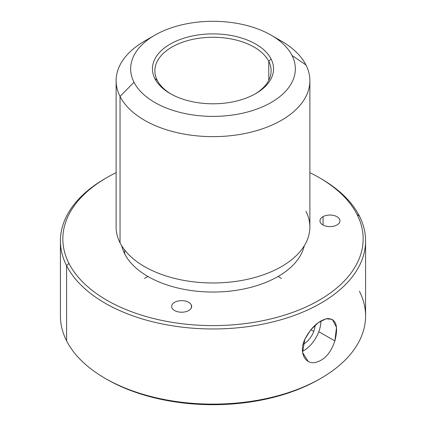 <?xml version="1.0" encoding="UTF-8"?>
<svg xmlns="http://www.w3.org/2000/svg" width="426" height="426" viewBox="0 0 426 426"><rect width="100%" height="100%" fill="white"/><g stroke="black" fill="none" stroke-linecap="round" stroke-linejoin="round"><path stroke-width="0.64" d="M318.797 331.662A24.218 13.983 -60 0 1 302.455 351.333A24.218 13.983 120 0 0 318.797 331.662A24.218 13.983 120 0 0 320.89 320.97A24.218 13.983 -60 0 1 318.797 331.662L334.868 340.944C338.649 326.082 336.114 318.621 327.264 318.573C318.451 320.645 310.969 327.562 304.808 339.336C298.993 351.519 304.281 363.575 314.116 362.686C323.595 361.003 330.512 353.756 334.868 340.944L318.797 331.662M313.754 331.396A16.097 9.292 120 0 0 315.123 325.23A16.097 9.292 -60 0 1 313.754 331.396L310.831 329.703L313.754 331.396A16.097 9.292 -60 0 1 303.088 344.368A16.097 9.292 120 0 0 313.754 331.396M268.774 61.371A58.128 33.558 180 0 1 271.128 70.817A58.128 33.558 180 0 1 254.94 94.055A58.128 33.558 0 0 0 268.774 61.371L268.774 80.269L268.774 61.371A58.128 33.558 0 0 0 196.636 38.617A58.128 33.558 0 0 0 157.226 80.269A58.128 33.558 180 0 1 154.872 70.817A58.128 33.558 180 0 1 204.736 37.6A58.128 33.558 180 0 1 268.774 61.371L271.101 59.001A60.551 34.959 0 0 0 195.955 35.299A60.551 34.959 0 0 0 154.899 78.682A60.551 34.959 0 0 0 230.045 102.384A60.551 34.959 0 0 0 271.101 59.001L268.774 61.371M171.06 94.055A58.128 33.558 180 0 1 157.226 80.269L154.899 78.682A60.551 34.959 180 0 1 195.955 35.299A60.551 34.959 180 0 1 271.101 59.001A60.551 34.959 180 0 1 255.813 93.56A60.551 34.959 180 0 1 170.187 93.56A60.551 34.959 180 0 1 154.899 78.682L157.226 80.269A58.128 33.558 0 0 0 171.06 94.055M105.973 378.815A150.16 86.691 0 0 0 320.027 378.815M105.973 178.1A152.583 88.091 0 0 0 60.417 240.882A152.583 88.091 0 0 0 66.589 265.686L66.589 340.832L66.589 265.686A152.583 88.091 0 0 0 234.699 328.079A152.583 88.091 0 0 0 365.583 240.882L365.583 316.028A152.583 88.091 180 0 1 234.699 403.225A152.583 88.091 180 0 1 66.589 340.832A152.583 88.091 0 0 0 105.105 378.32A152.583 88.091 0 0 0 320.895 378.32A152.583 88.091 0 0 0 359.411 291.23M320.895 378.32L319.18 379.305A150.16 86.691 180 0 1 106.819 379.305L105.105 378.32M365.583 240.882A152.583 88.091 0 0 0 359.411 216.083A152.583 88.091 0 0 0 320.027 178.1M66.589 340.832A152.583 88.091 180 0 1 60.417 316.028L60.417 240.882M319.18 177.605L320.895 178.595A152.583 88.091 180 0 1 359.411 216.083A152.583 88.091 180 0 1 255.957 325.411A152.583 88.091 180 0 1 66.589 265.686L68.916 263.316A150.16 86.691 0 0 0 255.275 322.093A150.16 86.691 0 0 0 357.084 214.496L359.411 216.083L357.084 214.496A150.16 86.691 -0 0 0 319.18 177.605A150.16 86.691 -0 0 0 309.878 172.668A150.16 86.691 180 0 1 357.084 214.496A150.16 86.691 180 0 1 255.275 322.093A150.16 86.691 180 0 1 68.916 263.316L66.589 265.686A152.583 88.091 180 0 1 105.105 178.595L106.819 177.605A150.16 86.691 -0 0 0 68.916 263.316A150.16 86.691 180 0 1 116.122 172.668A150.16 86.691 -0 0 0 106.819 177.605M124.69 253.864A92.032 53.133 0 0 0 220.114 291.885A92.032 53.133 0 0 0 304.249 245.829A92.032 53.133 180 0 1 220.114 291.885A92.032 53.133 180 0 1 124.69 253.864L124.69 250.035L124.69 253.864A92.032 53.133 180 0 1 121.751 245.829A92.032 53.133 0 0 0 124.69 253.864M191.386 305.075A10.011 5.783 0 0 0 179.298 300.82A10.011 5.783 0 0 0 171.928 307.801A10.011 5.783 0 0 0 184.021 312.056A10.011 5.783 0 0 0 191.386 305.075L191.386 307.801L191.386 305.075A10.011 5.783 180 0 1 191.668 306.438A10.011 5.783 180 0 1 182.85 312.178A10.011 5.783 180 0 1 171.928 307.801A10.011 5.783 180 0 1 171.646 306.438A10.011 5.783 180 0 1 180.47 300.697A10.011 5.783 180 0 1 191.386 305.075M323.057 216.626A10.011 5.783 0 0 0 322.727 224.8A10.011 5.783 0 0 0 336.881 224.992A10.011 5.783 0 0 0 337.216 216.823A10.011 5.783 0 0 0 323.057 216.626L323.057 224.992L323.057 216.626A10.011 5.783 180 0 1 333.909 215.497A10.011 5.783 180 0 1 339.98 220.812A10.011 5.783 180 0 1 336.881 224.992A10.011 5.783 180 0 1 326.028 226.126A10.011 5.783 180 0 1 319.958 220.812A10.011 5.783 180 0 1 323.057 216.626M150.053 38.191A96.878 55.934 0 0 0 116.122 80.706A96.878 55.934 0 0 0 120.041 96.452L120.041 242.788A96.878 55.934 0 0 0 240.275 280.713A96.878 55.934 0 0 0 305.959 211.296M309.878 80.706L309.878 227.042A96.878 55.934 180 0 1 226.776 282.406A96.878 55.934 180 0 1 120.041 242.788L120.041 96.452A96.878 55.934 0 0 0 226.776 136.07A96.878 55.934 0 0 0 309.878 80.706A96.878 55.934 0 0 0 305.959 64.96A96.878 55.934 0 0 0 275.947 38.191M120.041 242.788A96.878 55.934 180 0 1 116.122 227.042L116.122 80.706M271.229 35.225L281.501 41.157A96.878 55.934 180 0 1 305.959 64.96L292.012 55.455A82.346 47.542 0 0 0 271.229 35.225A82.346 47.542 0 0 0 154.771 35.225A82.346 47.542 0 0 0 133.988 82.229L120.041 96.452A96.878 55.934 180 0 1 144.499 41.157L154.771 35.225M120.041 96.452L133.988 82.229A82.346 47.542 0 0 0 236.185 114.461A82.346 47.542 0 0 0 292.012 55.455L305.959 64.96A96.878 55.934 180 0 1 240.275 134.376A96.878 55.934 180 0 1 120.041 96.452M133.988 82.229A82.346 47.542 180 0 1 189.815 23.222A82.346 47.542 180 0 1 292.012 55.455A82.346 47.542 180 0 1 236.185 114.461A82.346 47.542 180 0 1 133.988 82.229M308.099 361.328L302.598 352.579L304.808 339.336L310.676 329.894L318.419 322.567L326.167 318.781L332.317 319.378L336.503 327.365L334.868 340.944M147.923 276.479L144.499 278.455M278.077 276.479L281.501 278.455"/></g></svg>
